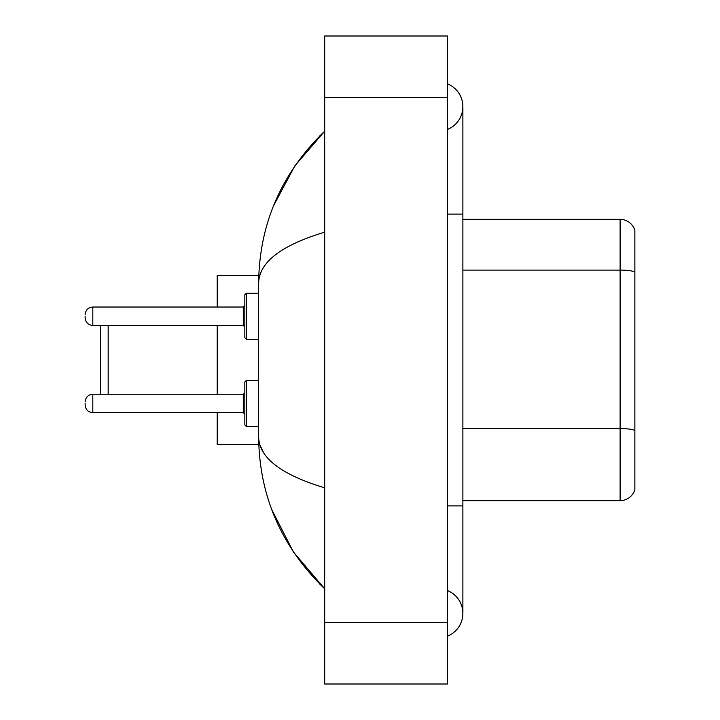 <?xml version="1.0" encoding="UTF-8"?>
<svg xmlns="http://www.w3.org/2000/svg" width="720" height="720" viewBox="0 0 720 720"><rect width="100%" height="100%" fill="white"/><g stroke="black" fill="none" stroke-linecap="round" stroke-linejoin="round"><path stroke-width="1.08" d="M447.525 636.138A24.57 24.57 0 0 0 447.525 590.589A24.57 24.57 0 0 1 447.525 636.138A24.57 24.57 0 0 0 462.879 613.368A24.57 24.57 0 0 1 447.525 636.138M447.525 83.862A24.57 24.57 0 0 1 447.525 129.411A24.57 24.57 0 0 0 447.525 83.862A24.57 24.57 0 0 1 462.879 106.632A24.57 24.57 0 0 0 447.525 83.862M324.684 232.164C281.25 245.259 259.245 262.17 258.651 282.915L258.651 437.085C259.146 457.758 281.151 474.678 324.684 487.836M324.684 684L447.525 684L447.525 36L324.684 36L324.684 684M258.651 282.915C259.308 223.866 281.322 173.295 324.684 131.202L294.876 165.834L273.609 205.614M271.746 509.589L293.409 551.979L324.684 588.798C281.322 546.705 259.308 496.134 258.651 437.085M263.259 452.133L259.749 444.456M634.86 230.4A15.354 15.354 0 0 0 620.118 219.348A15.354 15.354 0 0 1 634.86 230.4L634.86 489.6A15.354 15.354 0 0 1 620.118 500.652L462.879 500.652M634.86 272.016L634.86 272.016A15.354 2.664 180 0 0 620.118 270.099L620.118 219.348L462.879 219.348M634.86 272.232L634.86 430.488A15.354 2.664 180 0 0 620.118 428.571L620.118 270.099L462.879 270.099M100.494 325.449L100.494 394.245M108.171 325.449L108.171 394.245M217.197 325.449L217.197 394.245M217.197 412.668L217.197 444.456L258.786 444.456M258.786 275.544L217.197 275.544L217.197 307.026M85.14 403.452L85.14 404.991L85.14 403.452M246.366 426.492L244.836 424.953L244.836 381.96L246.366 380.421L246.366 426.492L258.651 426.492M244.836 316.233L244.836 337.734L244.836 294.741L244.836 316.233L244.836 305.487L243.297 307.026L243.297 325.449L244.836 326.988M85.14 316.233L85.14 317.772L85.14 316.233M447.525 505.881L462.879 505.881L462.879 106.632M447.525 214.119L462.879 214.119M324.684 622.575L447.525 622.575M324.684 97.425L447.525 97.425M620.118 500.652L620.118 428.571L462.879 428.571M85.14 401.922C85.635 397.215 88.191 394.659 92.817 394.245L92.817 412.668L243.297 412.668L243.297 394.245L244.836 392.706M258.651 293.202L246.366 293.202L246.366 339.273L244.836 337.734M243.297 307.026L92.817 307.026L92.817 325.449C88.191 325.035 85.635 322.479 85.14 317.772M462.879 505.881L462.879 613.368M324.684 131.202L319.338 136.359M324.684 588.798L319.338 583.641M243.297 412.668L244.836 414.207M92.817 394.245L243.297 394.245M246.366 380.421L258.651 380.421M92.817 412.668C88.191 412.254 85.635 409.698 85.14 404.991M92.817 325.449L243.297 325.449M246.366 339.273L258.651 339.273M92.817 307.026C88.191 307.44 85.635 309.996 85.14 314.703M246.366 293.202L244.836 294.741"/></g></svg>
